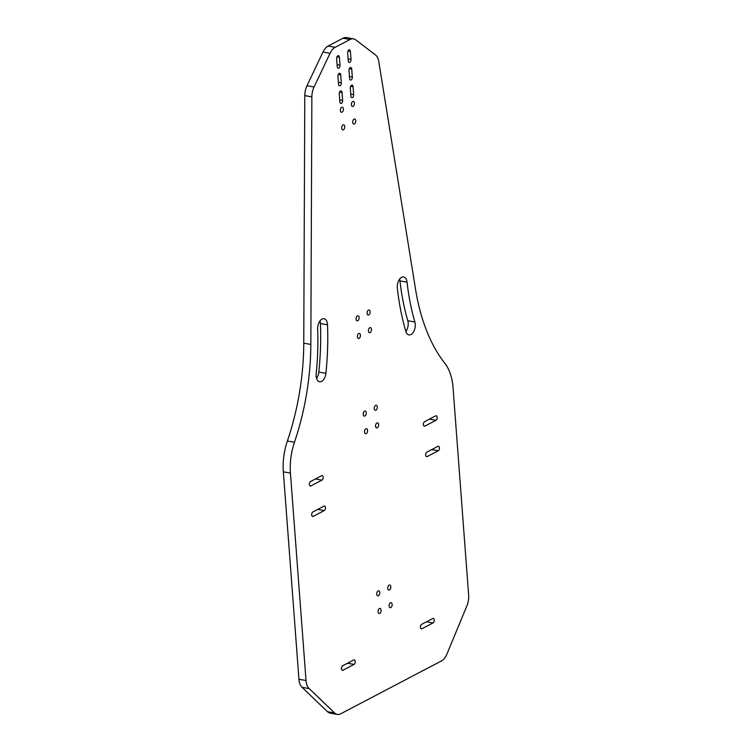 <?xml version="1.0" encoding="UTF-8"?>
<svg xmlns="http://www.w3.org/2000/svg" width="752" height="752" viewBox="0 0 752 752"><rect width="100%" height="100%" fill="white"/><g stroke="black" fill="none" stroke-linecap="round" stroke-linejoin="round"><path stroke-width="1.13" d="M342.987 670.192L354.013 664.411A2.341 1.344 100.1 0 0 355.235 661.957A2.341 1.344 100.1 0 0 354.258 659.899A2.341 1.344 100.1 0 0 353.684 660.002L342.658 665.783A2.341 1.344 -79.9 0 0 341.446 668.237A2.341 1.344 -79.9 0 0 342.414 670.295A2.341 1.344 -79.9 0 0 342.987 670.192L341.916 670.004M337.225 66.637A2.341 1.344 100.1 0 0 338.193 68.216A2.341 1.344 100.1 0 0 339.979 65.189L339.387 57.255A2.341 1.344 100.1 0 0 338.419 55.676A2.341 1.344 100.1 0 0 336.633 58.703L337.225 66.637M312.898 511.962A2.341 1.344 100.1 0 0 311.685 514.415A2.341 1.344 100.1 0 0 312.653 516.474A2.341 1.344 100.1 0 0 313.236 516.37L324.253 510.58A2.341 1.344 100.1 0 0 325.475 508.126A2.341 1.344 100.1 0 0 324.497 506.068A2.341 1.344 100.1 0 0 323.924 506.171L312.898 511.962M316.554 378.359A8.328 4.794 100.1 0 0 318.839 372.099A210.701 121.157 -79.9 0 0 320.437 323.548A8.328 4.794 100.1 0 0 320.014 320.878M327.515 324.798A8.328 4.794 100.1 0 0 324.046 318.726A8.328 4.794 100.1 0 0 317.664 329.056A194.044 111.578 -79.9 0 1 316.188 373.772A8.328 4.794 100.1 0 0 319.6 381.762A8.328 4.794 100.1 0 0 325.917 373.349A210.701 121.157 -79.9 0 0 327.515 324.798L320.437 323.548M338.55 84.262L337.949 76.328A2.341 1.344 100.1 0 1 339.744 73.301A2.341 1.344 100.1 0 1 340.712 74.88L341.305 82.814A2.341 1.344 100.1 0 1 339.519 85.841A2.341 1.344 100.1 0 1 338.55 84.262M337.291 714.4L330.213 713.14A14.053 8.084 -79.9 0 1 327.524 711.721L302.078 687.328L309.147 688.578L334.602 712.971A14.053 8.084 -79.9 0 0 337.291 714.4A14.053 8.084 -79.9 0 0 340.741 713.78L441.386 660.961A14.053 8.084 100.1 0 0 446.942 654.024L466.926 605.783A14.053 8.084 100.1 0 0 468.646 595.161L453.052 387.759A46.85 26.94 100.1 0 0 444.874 363.329A182.144 104.735 100.1 0 1 415.574 289.473L378.82 61.72A14.053 8.084 100.1 0 0 375.351 54.83L355.696 39.828A14.053 8.084 100.1 0 0 353.534 38.86A14.053 8.084 100.1 0 0 350.084 39.48L335.195 47.301A14.053 8.084 -79.9 0 0 330.053 53.289L314.063 86.997A14.053 8.084 -79.9 0 0 311.864 96.867L310.839 344.435A182.144 104.735 -79.9 0 1 294.455 442.27A46.85 26.94 -79.9 0 0 290.432 473.102L283.354 471.852A46.85 26.94 -79.9 0 1 287.377 441.01L294.455 442.27M309.147 688.578A14.053 8.084 -79.9 0 1 306.026 680.504L290.432 473.102M302.078 687.328A14.053 8.084 -79.9 0 1 298.948 679.253L283.354 471.852M353.534 38.86L346.456 37.6A14.053 8.084 100.1 0 0 343.015 38.22L328.116 46.041A14.053 8.084 -79.9 0 0 322.975 52.029L306.985 85.737A14.053 8.084 -79.9 0 0 304.786 95.607L303.761 343.185A182.144 104.735 -79.9 0 1 287.377 441.01M339.876 101.887L339.274 93.953A2.341 1.344 100.1 0 1 341.07 90.926A2.341 1.344 100.1 0 1 342.038 92.505L342.63 100.439A2.341 1.344 100.1 0 1 340.844 103.466A2.341 1.344 100.1 0 1 339.876 101.887M310.943 485.895A2.341 1.344 -79.9 0 1 310.369 485.999A2.341 1.344 -79.9 0 1 309.392 483.95A2.341 1.344 -79.9 0 1 310.614 481.496L321.63 475.706A2.341 1.344 -79.9 0 1 322.213 475.602A2.341 1.344 -79.9 0 1 323.181 477.661A2.341 1.344 -79.9 0 1 321.969 480.114L310.943 485.895L309.862 485.707M399.613 279.105A8.328 4.794 -79.9 0 1 399.97 280.891A194.044 111.578 100.1 0 0 407.8 320.728A8.328 4.794 -79.9 0 1 405.854 331.491M381.104 610.173A2.576 1.485 -79.9 0 1 379.14 613.51A2.576 1.485 -79.9 0 1 378.124 610.718A2.576 1.485 -79.9 0 1 380.033 608.434A2.576 1.485 -79.9 0 1 381.104 610.173M379.779 592.557A2.576 1.485 -79.9 0 1 377.814 595.885A2.576 1.485 -79.9 0 1 376.799 593.093A2.576 1.485 -79.9 0 1 378.707 590.809A2.576 1.485 -79.9 0 1 379.779 592.557M367.587 430.398A2.576 1.485 -79.9 0 1 365.622 433.735A2.576 1.485 -79.9 0 1 364.607 430.934A2.576 1.485 -79.9 0 1 366.515 428.659A2.576 1.485 -79.9 0 1 367.587 430.398M359.099 317.532A2.576 1.485 -79.9 0 1 357.134 320.86A2.576 1.485 -79.9 0 1 356.119 318.068A2.576 1.485 -79.9 0 1 358.027 315.784A2.576 1.485 -79.9 0 1 359.099 317.532M344.736 126.552A2.576 1.485 -79.9 0 1 342.771 129.889A2.576 1.485 -79.9 0 1 341.765 127.088A2.576 1.485 -79.9 0 1 343.673 124.813A2.576 1.485 -79.9 0 1 344.736 126.552M343.41 108.927A2.576 1.485 -79.9 0 1 341.446 112.264A2.576 1.485 -79.9 0 1 340.44 109.463A2.576 1.485 -79.9 0 1 342.348 107.188A2.576 1.485 -79.9 0 1 343.41 108.927M366.262 412.773A2.576 1.485 -79.9 0 1 364.297 416.11A2.576 1.485 -79.9 0 1 363.282 413.309A2.576 1.485 -79.9 0 1 365.19 411.034A2.576 1.485 -79.9 0 1 366.262 412.773M360.424 335.157A2.576 1.485 -79.9 0 1 358.46 338.485A2.576 1.485 -79.9 0 1 357.444 335.693A2.576 1.485 -79.9 0 1 359.353 333.409A2.576 1.485 -79.9 0 1 360.424 335.157M389.094 605.98A2.576 1.485 100.1 0 0 390.156 607.719A2.576 1.485 100.1 0 0 392.074 605.445A2.576 1.485 100.1 0 0 391.059 602.653A2.576 1.485 100.1 0 0 389.094 605.98M387.769 588.355A2.576 1.485 100.1 0 0 388.831 590.104A2.576 1.485 100.1 0 0 390.749 587.82A2.576 1.485 100.1 0 0 389.733 585.028A2.576 1.485 100.1 0 0 387.769 588.355M375.577 426.205A2.576 1.485 100.1 0 0 376.639 427.944A2.576 1.485 100.1 0 0 378.557 425.67A2.576 1.485 100.1 0 0 377.542 422.868A2.576 1.485 100.1 0 0 375.577 426.205M367.089 313.33A2.576 1.485 100.1 0 0 368.16 315.079A2.576 1.485 100.1 0 0 370.069 312.794A2.576 1.485 100.1 0 0 369.053 310.003A2.576 1.485 100.1 0 0 367.089 313.33M352.735 122.36A2.576 1.485 100.1 0 0 353.797 124.099A2.576 1.485 100.1 0 0 355.705 121.824A2.576 1.485 100.1 0 0 354.7 119.023A2.576 1.485 100.1 0 0 352.735 122.36M351.41 104.735A2.576 1.485 100.1 0 0 352.472 106.474A2.576 1.485 100.1 0 0 354.38 104.199A2.576 1.485 100.1 0 0 353.374 101.398A2.576 1.485 100.1 0 0 351.41 104.735M374.252 408.58A2.576 1.485 100.1 0 0 375.314 410.319A2.576 1.485 100.1 0 0 377.231 408.045A2.576 1.485 100.1 0 0 376.216 405.243A2.576 1.485 100.1 0 0 374.252 408.58M368.414 330.955A2.576 1.485 100.1 0 0 369.486 332.704A2.576 1.485 100.1 0 0 371.394 330.419A2.576 1.485 100.1 0 0 370.379 327.628A2.576 1.485 100.1 0 0 368.414 330.955M435.953 420.293A2.341 1.344 100.1 0 0 437.166 417.839A2.341 1.344 100.1 0 0 436.198 415.781A2.341 1.344 100.1 0 0 435.615 415.884L424.598 421.675A2.341 1.344 100.1 0 0 423.376 424.128A2.341 1.344 100.1 0 0 424.354 426.187A2.341 1.344 100.1 0 0 424.927 426.083L435.953 420.293L429.43 419.137M353.656 94.649L353.064 86.724A2.341 1.344 -79.9 0 0 352.086 85.136A2.341 1.344 -79.9 0 0 350.3 88.163L350.902 96.096A2.341 1.344 -79.9 0 0 351.87 97.685A2.341 1.344 -79.9 0 0 353.656 94.649L350.752 94.132M352.331 77.024L351.739 69.099A2.341 1.344 -79.9 0 0 350.77 67.511A2.341 1.344 -79.9 0 0 348.975 70.547L349.577 78.471A2.341 1.344 -79.9 0 0 350.545 80.06A2.341 1.344 -79.9 0 0 352.331 77.024L349.426 76.516M397.329 288.166A8.328 4.794 -79.9 0 1 403.645 276.952A8.328 4.794 -79.9 0 1 407.048 282.15A194.044 111.578 100.1 0 0 414.878 321.978A8.328 4.794 -79.9 0 1 414.032 330.88A8.328 4.794 -79.9 0 1 408.9 334.903A8.328 4.794 -79.9 0 1 405.826 331.416A210.701 121.157 100.1 0 1 397.329 288.166M437.908 446.35A2.341 1.344 -79.9 0 1 438.482 446.246A2.341 1.344 -79.9 0 1 439.459 448.305A2.341 1.344 -79.9 0 1 438.237 450.758L427.211 456.549A2.341 1.344 -79.9 0 1 426.638 456.652A2.341 1.344 -79.9 0 1 425.67 454.593A2.341 1.344 -79.9 0 1 426.882 452.14L437.908 446.35M351.005 59.408A2.341 1.344 -79.9 0 1 349.219 62.435A2.341 1.344 -79.9 0 1 348.251 60.846L347.65 52.922A2.341 1.344 -79.9 0 1 349.445 49.886A2.341 1.344 -79.9 0 1 350.413 51.474L351.005 59.408L348.101 58.891M432.992 622.957L421.966 628.747A2.341 1.344 -79.9 0 1 421.393 628.851A2.341 1.344 -79.9 0 1 420.424 626.792A2.341 1.344 -79.9 0 1 421.637 624.339L432.663 618.548A2.341 1.344 100.1 0 1 433.237 618.445A2.341 1.344 100.1 0 1 434.214 620.503A2.341 1.344 100.1 0 1 432.992 622.957L426.478 621.801M347.49 663.245L354.013 664.411M337.075 64.672L339.979 65.189M336.962 56.832L339.387 57.255M312.155 516.173L313.236 516.37M317.739 509.424L324.253 510.58M318.839 372.099L325.917 373.349M338.4 82.297L341.305 82.814M338.287 74.448L340.712 74.88M298.948 679.253L306.026 680.504M303.761 343.185L310.839 344.435M304.786 95.607L311.864 96.867M306.985 85.737L314.063 86.997M322.975 52.029L330.053 53.289M328.116 46.041L335.195 47.301M343.015 38.22L350.084 39.48M339.725 99.922L342.63 100.439M339.613 92.073L342.038 92.505M315.445 478.958L321.969 480.114M334.602 712.971L327.524 711.721M420.894 628.55L421.966 628.747M347.988 51.042L350.413 51.474M431.723 449.602L438.237 450.758M426.14 456.351L427.211 456.549M399.97 280.891L407.048 282.15M407.8 320.728L414.878 321.978M349.313 68.667L351.739 69.099M350.639 86.292L353.064 86.724M423.846 425.886L424.927 426.083"/></g></svg>

